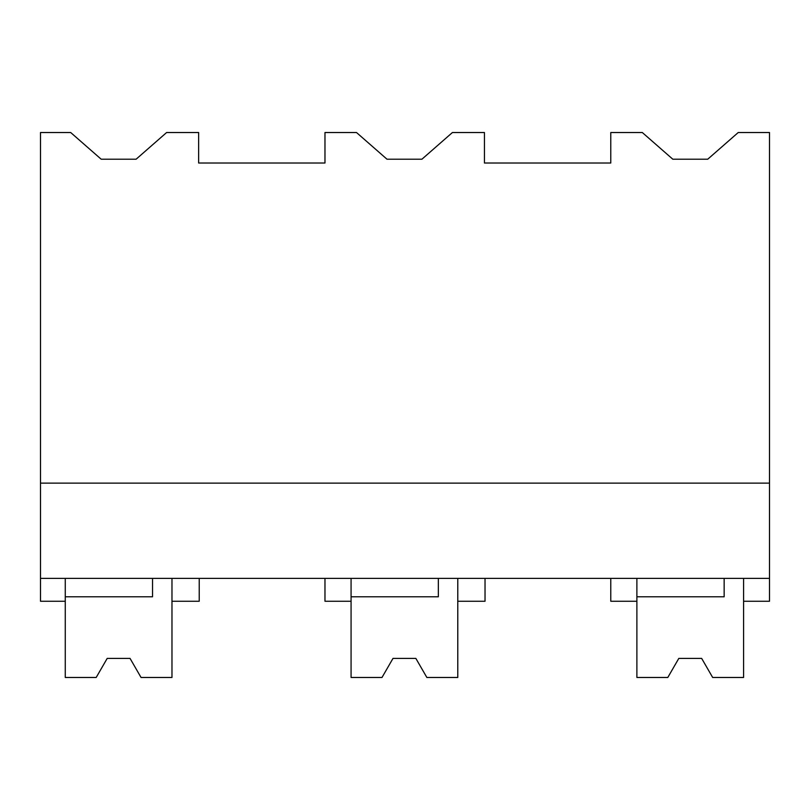 <?xml version="1.0" encoding="UTF-8"?>
<svg xmlns="http://www.w3.org/2000/svg" width="810" height="810" viewBox="0 0 810 810"><rect width="100%" height="100%" fill="white"/><g stroke="black" fill="none" stroke-linecap="round" stroke-linejoin="round"><path stroke-width="1.21" d="M40.5 578.391L40.5 132.526L70.693 132.526L101.179 159.206L136.12 159.206L166.607 132.526L198.642 132.526L198.642 163.012L324.972 163.012L324.972 132.526L356.501 132.526L386.988 159.206L421.929 159.206L452.415 132.526L484.451 132.526L484.451 163.012L610.78 163.012L610.78 132.526L642.31 132.526L672.796 159.206L707.737 159.206L738.224 132.526L769.5 132.526L769.5 578.391L40.5 578.391L40.5 601.253L65.266 601.253L65.266 578.391M40.5 483.125L769.5 483.125M152.533 578.391L152.533 596.788L65.266 596.788L65.266 677.474L96.188 677.474L107.193 658.419L130.056 658.419L141.051 677.474L171.973 677.474L171.973 578.391L171.973 601.253L199.219 601.253L199.219 578.391M724.15 578.391L724.15 596.788L636.883 596.788L636.883 677.474L667.804 677.474L678.8 658.419L701.673 658.419L712.668 677.474L743.59 677.474L743.59 578.391L743.59 601.253L769.5 601.253L769.5 578.391M636.883 578.391L636.883 601.253L610.78 601.253L610.78 578.391M351.074 578.391L351.074 601.253L324.972 601.253L324.972 578.391M438.342 578.391L438.342 596.788L351.074 596.788L351.074 677.474L381.996 677.474L392.992 658.419L415.864 658.419L426.86 677.474L457.782 677.474L457.782 578.391L457.782 601.253L485.028 601.253L485.028 578.391M96.188 677.474L107.193 658.419L96.188 677.474M141.051 677.474L130.056 658.419M381.996 677.474L392.992 658.419L381.996 677.474M426.86 677.474L415.864 658.419M667.804 677.474L678.8 658.419M712.668 677.474L701.673 658.419"/></g></svg>
